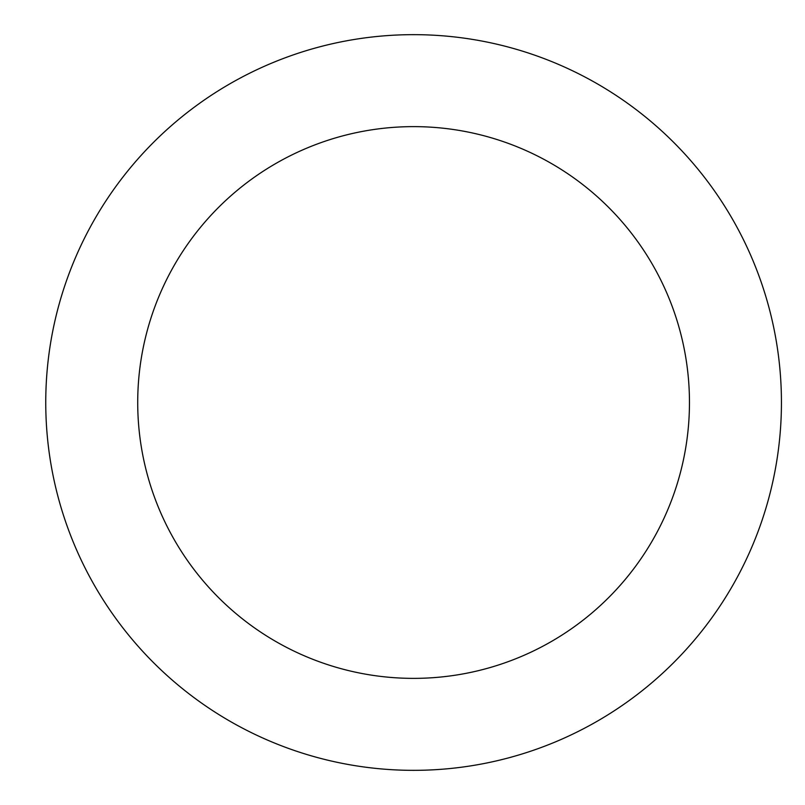 <?xml version="1.0" encoding="UTF-8"?>
<svg xmlns="http://www.w3.org/2000/svg" width="805" height="805" viewBox="0 0 805 805"><rect width="100%" height="100%" fill="white"/><g stroke="black" fill="none" stroke-linecap="round" stroke-linejoin="round"><path stroke-width="1.21" d="M137.715 402.5A275.884 275.884 0 0 0 551.536 641.414A275.884 275.884 0 0 0 551.536 163.586A275.884 275.884 0 0 0 137.715 402.5M45.754 402.5A367.835 367.835 0 0 0 597.511 721.059A367.835 367.835 0 0 0 597.511 83.941A367.835 367.835 0 0 0 45.754 402.5"/></g></svg>
